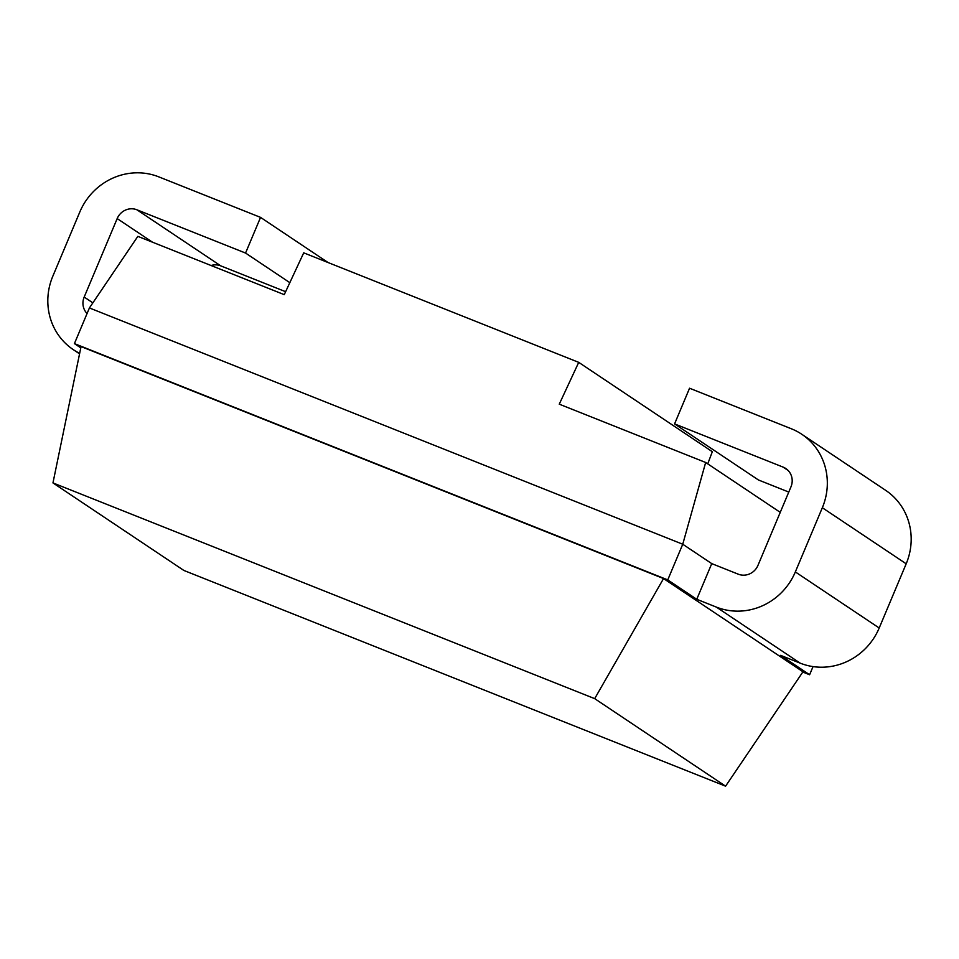 <?xml version="1.0" encoding="UTF-8"?>
<svg xmlns="http://www.w3.org/2000/svg" width="959" height="959" viewBox="0 0 959 959"><rect width="100%" height="100%" fill="white"/><g stroke="black" fill="none" stroke-linecap="round" stroke-linejoin="round"><path stroke-width="1.44" d="M813.04 666.601L809.612 674.752L802.803 672.043M707.73 463.856L712.333 451.701L578.721 362.358L303.715 252.84L284.248 294.653L137.844 236.358L89.415 307.947L74.418 343.61L667.752 579.895L682.748 544.232L705.668 462.478L559.265 404.171L578.721 362.358M788.778 492.063L758.425 479.968L674.573 423.902L783.203 467.153A15.5 14.769 123.8 0 1 785.817 468.531A15.5 14.769 123.8 0 1 790.947 486.896L757.97 565.366A15.5 14.769 123.8 0 1 738.214 574.165L711.746 563.616L682.748 544.232L89.415 307.947M780.254 512.358L705.668 462.478M809.612 674.752L780.614 655.357L800.214 663.16A62.023 59.086 123.8 0 0 879.199 628.001L906.183 563.796A62.023 59.086 123.8 0 0 885.66 490.337L801.796 434.271A62.023 59.086 -56.2 0 0 791.319 428.757L689.557 388.227L674.573 423.902M285.626 291.692L220.786 265.871A15.5 14.769 -56.2 0 0 211.064 265.511M711.746 563.616L696.749 599.291L716.349 607.095A62.023 59.086 -56.2 0 0 795.335 571.924L822.331 507.731A62.023 59.086 -56.2 0 0 801.796 434.271M87.065 313.533A15.5 14.769 123.8 0 1 84.188 297.05L117.178 218.58A15.5 14.769 123.8 0 1 136.921 209.793L245.552 253.056L260.548 217.381L158.786 176.864A62.023 59.086 -56.2 0 0 79.801 212.023L52.817 276.228A62.023 59.086 -56.2 0 0 73.34 349.687A62.023 59.086 -56.2 0 0 79.669 353.344M80.796 347.877L74.418 343.61M696.749 599.291L667.752 579.895M725.579 786.176L183.864 570.449L52.961 482.916L81.059 346.583L663.544 578.553L802.971 671.779L725.579 786.176L594.688 698.643L663.544 578.553M52.961 482.916L594.688 698.643M328.086 262.55L260.548 217.381M289.834 282.665L245.552 253.056M788.094 470.437L783.203 467.153M822.331 507.731L906.183 563.796M795.335 571.924L879.199 628.001M716.349 607.095L800.214 663.16M220.786 265.871L136.921 209.793M152.457 242.171L117.178 218.58M92.867 302.852L84.188 297.05M73.34 349.687L79.561 353.847"/></g></svg>

